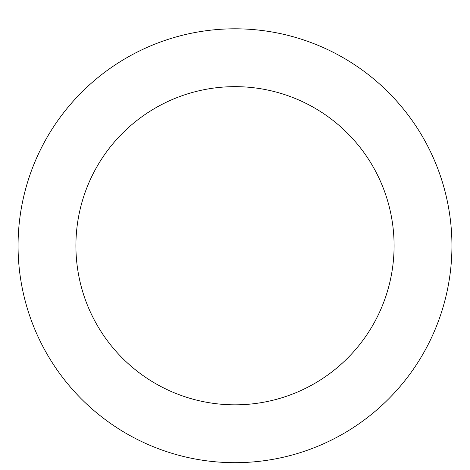 <?xml version="1.0" encoding="UTF-8"?>
<svg xmlns="http://www.w3.org/2000/svg" width="470" height="470" viewBox="0 0 470 470"><rect width="100%" height="100%" fill="white"/><g stroke="black" fill="none" stroke-linecap="round" stroke-linejoin="round"><path stroke-width="0.7" d="M235 28.805A216.94 216.94 0 0 1 422.877 354.21A216.94 216.94 0 0 1 47.123 354.21A216.94 216.94 0 0 1 235 28.805M235 86.65A159.089 159.089 0 0 1 372.775 325.287A159.089 159.089 0 0 1 97.225 325.287A159.089 159.089 0 0 1 235 86.65"/></g></svg>
